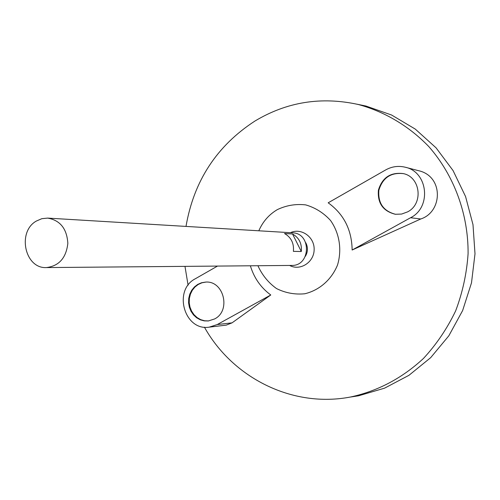 <?xml version="1.0" encoding="UTF-8"?>
<svg xmlns="http://www.w3.org/2000/svg" width="500" height="500" viewBox="0 0 500 500"><rect width="100%" height="100%" fill="white"/><g stroke="black" fill="none" stroke-linecap="round" stroke-linejoin="round"><path stroke-width="0.75" d="M36.325 221.062L41.825 218.681L47.681 218.1C60.194 220.3 66.912 228.725 67.844 243.369C66.162 257.956 59.019 266.019 46.413 267.575C24.863 268.888 16.925 231.825 36.325 221.062M47.681 218.1L292.525 232.819C311.637 233.106 310.794 266.119 291.688 265.431L46.413 267.575M301.294 251.525L293.387 251.363C294.125 243.3 291.169 237.35 284.513 233.525L292.544 233.988C299.106 237.75 302.025 243.6 301.294 251.525L292.544 233.988M305.763 242.712C308.094 247.281 307.981 251.788 305.419 256.231M290.45 232.694C301.262 227.5 314.662 237.006 314.144 249.688C314.012 262.381 300.144 271.188 289.613 265.45M258.812 230.794C262.8 221.644 268.962 214.594 277.306 209.638C286.325 205.344 295.781 203.762 305.675 204.887C315.294 207.662 323.587 212.869 330.562 220.5C339.519 233.3 342.106 249.769 337.519 265.025C331.5 279.706 319.381 290.294 304.794 293.769C294.881 294.738 285.456 293 276.512 288.556C268.363 282.7 262.162 275.087 257.913 265.725M186.006 226.412C193.831 180.931 216.819 145.8 254.963 121.025C286.863 101.894 321.306 96.381 358.288 104.494C384.7 111.662 409.062 126.088 428.869 146.65C454.062 175.387 468.369 213.994 468.094 253.637C466.744 273.419 462.594 292.506 455.637 310.9C447.181 328.55 436.45 344.412 423.438 358.475C402.175 378.162 377.956 390.988 350.781 396.956C292.587 408.312 232.7 377.869 204.419 327.169M188.088 285.231L184.981 266.363M217.506 266.081L195.331 278.756C172.744 290.2 184.4 331.294 209.244 327.144L226.238 325.131L232.05 322.85L270.769 294.981C260.837 287.656 254.037 277.925 250.369 265.794M352.144 250.019L420.756 218.981C442.794 211.887 443.819 176.012 418.269 170.619L405.325 167.244C398.469 165.575 391.925 166.469 385.688 169.925L328.175 202.806C343.8 214.088 351.794 229.825 352.144 250.019L410.575 217.738C431.744 207.338 428.006 171.944 405.325 167.244M357.062 104.206L365.969 106.044L391.587 115.019L415.275 129.094L436.062 147.831L453.075 170.594L465.569 196.544L472.994 224.656L475 253.819L471.5 282.838L462.644 310.531L448.831 335.8L430.675 357.663L408.956 375.312L384.581 388.156L358.531 395.806L349.544 397.181M407.537 211.9C423.694 203.919 420.588 176.869 403.188 173.581C390.513 172.087 382.256 177.6 378.413 190.119C377.375 203.137 383.019 211.188 395.356 214.275L401.6 214.069L407.537 211.9M214.569 318.962C231.319 310.794 223.781 280.387 205.531 282.1L201.5 282.762L197.731 284.406L194.412 286.95L191.725 290.244L189.8 294.131L188.731 298.406L188.581 302.838L189.356 307.206L191.012 311.288L193.469 314.862L196.6 317.75L200.244 319.794L204.219 320.881L208.3 320.962L214.569 318.962M209.244 327.144L217.244 324.556L270.769 294.981M205.844 282.094L201.875 282.819L198.169 284.5L194.919 287.05L192.288 290.331L190.406 294.188L189.369 298.412L189.225 302.794L189.988 307.113L191.612 311.144L194.019 314.694L197.087 317.575L200.669 319.637L204.575 320.775L208.612 320.925M403.406 173.631C390.838 172.275 382.656 177.8 378.875 190.206C377.819 203.1 383.387 211.131 395.575 214.306M420.756 218.981L410.575 217.738M232.05 322.85L217.244 324.556M350.781 396.956L358.531 395.806M358.288 104.494L365.969 106.044"/></g></svg>
